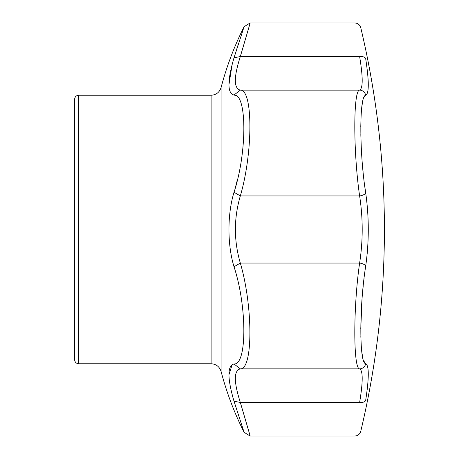 <?xml version="1.0" encoding="UTF-8"?>
<svg xmlns="http://www.w3.org/2000/svg" width="459" height="459" viewBox="0 0 459 459"><rect width="100%" height="100%" fill="white"/><g stroke="black" fill="none" stroke-linecap="round" stroke-linejoin="round"><path stroke-width="0.69" d="M74.587 157.207L74.587 301.793M74.587 229.5L74.587 359.626C74.857 362.157 76.234 363.534 78.718 363.757L78.718 95.242C76.234 95.466 74.857 96.843 74.587 99.373L74.587 229.5M365.02 188.173L365.685 192.797A6.197 2.852 -8.6 0 1 359.626 195.936C363.052 218.3 363.052 240.677 359.626 263.064L240.321 263.064C253.081 306.446 253.087 369.598 240.321 368.864C233.694 370.568 233.694 381.756 240.321 402.428L250.184 436.05L354.744 436.05C357.842 435.838 359.85 434.248 360.774 431.288C376.506 364.945 384.384 297.684 384.412 229.5A873.018 873.018 0 0 0 360.774 27.712C359.85 24.752 357.842 23.162 354.744 22.95L250.184 22.95L240.321 56.572C233.694 77.244 233.694 88.432 240.321 90.136C253.081 89.39 253.087 152.526 240.321 195.936C233.769 218.306 233.769 240.682 240.321 263.064L234.021 266.759C227.28 244.676 227.274 214.342 234.021 192.241C247.114 152.675 247.114 93.946 234.021 95.024C227.274 93.355 227.274 80.933 234.021 57.765L244.102 26.697L234.021 57.765L240.321 56.572L359.626 56.572C353.206 12.341 353.206 12.341 359.626 56.572C353.206 12.341 353.206 12.341 359.626 56.572A6.197 3.288 171 0 1 365.685 58.677C359.225 17.953 359.225 17.953 365.685 58.677C359.225 17.953 359.225 17.953 365.685 58.677C369.139 81.3 369.139 93.533 365.685 95.38C359.225 95.076 359.225 152.365 365.685 192.797C369.139 217.256 369.139 241.721 365.685 266.203C359.225 306.623 359.225 363.918 365.685 363.62C369.139 365.45 369.139 377.688 365.685 400.323C359.225 441.047 359.225 441.047 365.685 400.323C359.225 441.047 359.225 441.047 365.685 400.323A6.197 3.288 9 0 1 359.626 402.428C353.206 446.659 353.206 446.659 359.626 402.428C353.206 446.659 353.206 446.659 359.626 402.428C363.052 381.727 363.052 370.539 359.626 368.864C353.206 369.151 353.206 306.996 359.626 263.064A6.197 2.852 8.6 0 1 365.685 266.203M367.2 389.513L367.636 385.514M232.174 394.866L234.021 401.235C227.274 378.073 227.274 365.651 234.021 363.976L240.321 368.864L359.626 368.864A6.197 6.139 -73 0 0 365.685 363.62L363.637 360.831M362.885 358.313L361.818 352.093M361.784 351.818L361.394 347.911M361.313 346.912L360.826 335.931M360.774 328.753L361.996 299.675M362.438 294.15L363.201 285.997M363.78 280.644L364.09 278.005M367.223 253.425L367.676 247.688M367.797 245.829L367.894 244.125M368.256 225.461L368.112 219.689M363.763 178.201L363.712 177.753M363.115 172.125L362.403 164.46M361.835 157.121L361.388 149.881M361.325 148.762L360.826 134.596M360.78 126.776L361.095 115.484M361.394 111.089L361.48 110.097M361.818 106.907L362.415 102.936M362.788 101.095L363.006 100.211M363.729 97.928L364.377 96.602M368.267 83.125L368.244 82.259M368.227 81.765L368.129 79.7M367.957 77.123L367.688 74.014M232.214 364.492L229.001 374.613M234.021 401.235L244.102 432.303L234.021 401.235L240.321 402.428L359.626 402.428M234.021 363.976C247.114 365.071 247.114 306.342 234.021 266.759M237.986 45.211L236.896 48.625M232.174 64.134L229.001 84.387M234.021 192.241L240.321 195.936L359.626 195.936C353.206 151.986 353.206 89.844 359.626 90.136L240.321 90.136L234.021 95.024L235.668 95.529M237.355 179.842L235.639 186.572M365.685 95.38A6.197 6.139 73 0 0 359.626 90.136C363.052 88.449 363.052 77.261 359.626 56.572M250.184 22.95L244.102 26.697C234.297 46.17 226.626 66.446 221.089 87.537C219.5 92.362 216.172 94.933 211.1 95.242L211.1 363.757C216.172 364.067 219.5 366.638 221.089 371.463C226.626 392.554 234.297 412.83 244.102 432.303L250.184 436.05M221.089 87.537L221.089 371.463M211.1 95.242L78.718 95.242M211.1 363.757L78.718 363.757"/></g></svg>
